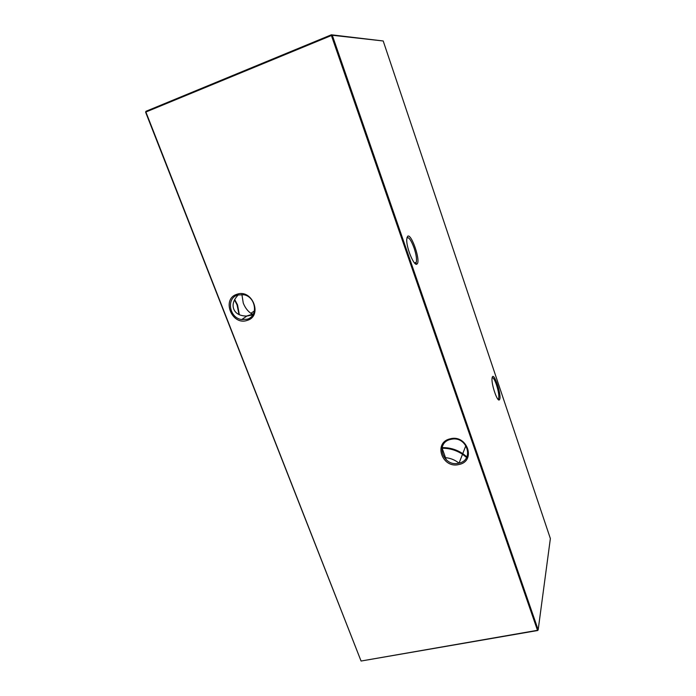 <?xml version="1.0" encoding="UTF-8"?>
<svg xmlns="http://www.w3.org/2000/svg" width="696" height="696" viewBox="0 0 696 696"><rect width="100%" height="100%" fill="white"/><g stroke="black" fill="none" stroke-linecap="round" stroke-linejoin="round"><path stroke-width="1.04" d="M236.979 294.277C252.465 288.535 263.045 316.175 247.106 320.412C231.82 325.954 221.163 298.801 236.979 294.277M247.115 319.238C258.52 316.341 256.058 296.914 243.878 294.747L237.719 294.991C225.991 298.175 229.306 318.063 241.686 319.568L247.115 319.238M450.112 438.863C467.147 433.973 476.516 461.048 459.108 464.467C442.299 469.174 432.808 442.569 450.112 438.863M458.942 463.153L459.064 463.127C474.341 460.039 467.277 436.227 451.826 439.159L450.599 439.402C434.548 442.83 443.343 467.529 458.942 463.153M239.041 314.627L237.066 304.926L234.491 299.863M234.683 299.498L237.536 304.892L239.346 314.766M415.034 263.497L416.286 262.331C416.93 259.234 416.199 254.466 414.094 248.028C411.301 240.503 408.926 237.04 406.969 237.64L406.916 237.684M417.113 263.915L417.026 263.984C414.355 267.177 406.151 247.637 406.734 239.293L407.595 236.335C411.223 232.647 420.941 260.922 417.113 263.915M498.049 399.347L498.649 398.695C499.215 395.85 498.493 391.248 496.5 384.888C494.76 379.938 493.307 377.51 492.142 377.624M499.737 399.269L499.345 399.878C497.327 402.044 491.298 384.34 492.037 378.372L492.281 377.136C493.986 371.916 501.642 394.71 499.737 399.269M252.839 314.879L246.828 316.08C240.007 315.993 235.657 313.67 233.76 309.102C232.072 304.535 233.595 299.767 238.328 294.808M241.886 294.46L243.252 303.047C245.009 307.528 247.55 310.947 250.882 313.322L253.196 314.279M466.877 456.837L462.762 453.627M462.675 453.566C456.332 449.451 449.468 447.467 442.09 447.632M537.738 630.498L538.173 629.828L537.738 630.498L361.067 661.035L537.495 630.306L331.409 35.513L145.89 112.013L361.067 661.035L145.629 112.221L145.942 111.308L331.357 34.8L383.2 40.977L332.279 35.261L538.173 629.828L550.371 538.565L383.2 40.977M466.572 457.446L462.509 454.279M462.422 454.227C456.176 450.173 449.425 448.18 442.169 448.259M458.96 463.118C454.993 459.952 450.503 458.133 445.501 457.672M332.279 35.261L331.357 34.8L331.409 35.513L332.279 35.261M145.629 112.221L145.942 111.308M415.73 263.305L417.026 263.984M498.284 399.26L499.345 399.878M498.649 398.704L497.718 398.947M416.286 262.331L414.459 262.914M252.639 314.14L246.48 316.088M459.064 463.127L465.894 445.57M446.293 459.908L442.03 447.885M250.882 313.322L254.449 310.894M241.686 319.568L246.828 316.08"/></g></svg>
